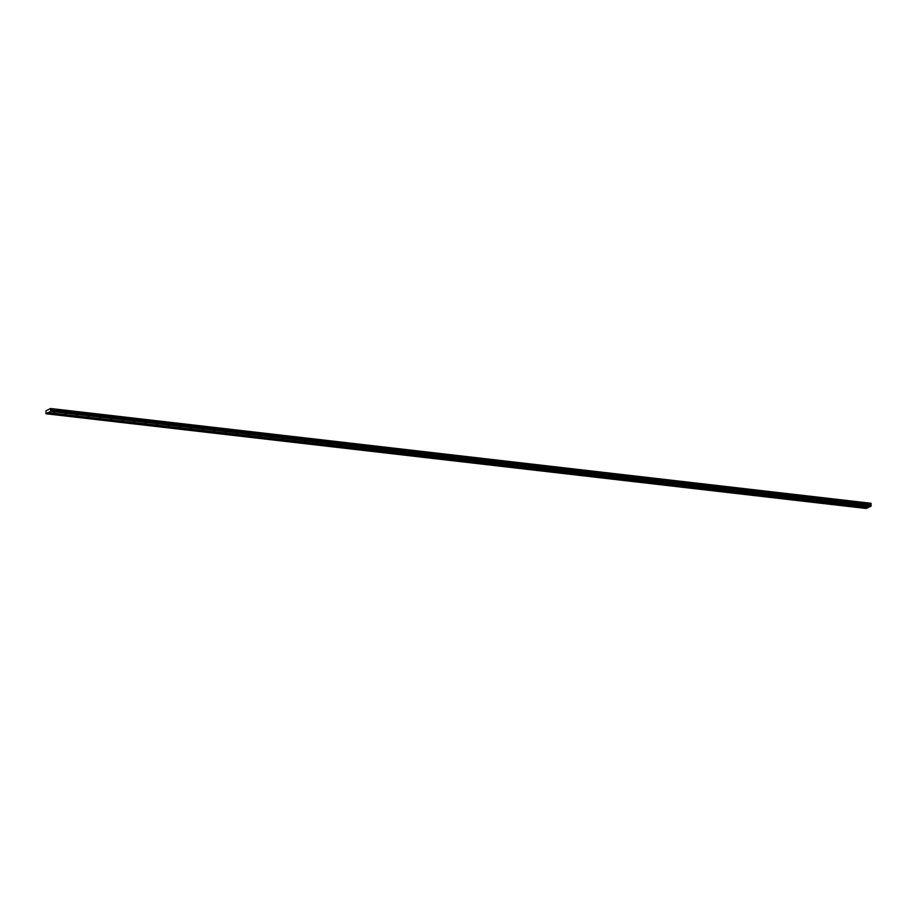 <?xml version="1.0" encoding="UTF-8"?>
<svg xmlns="http://www.w3.org/2000/svg" width="917" height="917" viewBox="0 0 917 917"><rect width="100%" height="100%" fill="white"/><g stroke="black" fill="none" stroke-linecap="round" stroke-linejoin="round"><path stroke-width="1.38" d="M865.419 506.322L866.473 506.138L865.419 506.322M853.979 505.003L855.045 504.82L853.979 505.003M842.551 503.674L843.606 503.502L842.551 503.674M831.111 502.356L832.178 502.184L831.111 502.356M819.683 501.037L820.738 500.854L819.683 501.037M808.244 499.719L809.31 499.536L808.244 499.719M796.816 498.389L797.87 498.218L796.816 498.389M785.376 497.071L786.442 496.899L785.376 497.071M773.948 495.753L775.003 495.581L773.948 495.753M762.508 494.435L763.574 494.252L762.508 494.435M751.08 493.117L752.135 492.933L751.08 493.117M739.652 491.787L740.707 491.615L739.652 491.787M728.213 490.469L729.267 490.297L728.213 490.469M716.785 489.151L717.839 488.979L716.785 489.151M705.345 487.833L706.399 487.649L705.345 487.833M693.917 486.514L694.971 486.331L693.917 486.514M682.477 485.185L683.543 485.013L682.477 485.185M671.049 483.867L672.104 483.695L671.049 483.867M659.61 482.548L660.676 482.365L659.61 482.548M648.181 481.23L649.236 481.047L648.181 481.23M636.742 479.9L637.808 479.729L636.742 479.9M625.314 478.582L626.368 478.41L625.314 478.582M613.874 477.264L614.94 477.092L613.874 477.264M602.446 475.946L603.501 475.763L602.446 475.946M591.007 474.628L592.073 474.444L591.007 474.628M579.578 473.298L580.633 473.126L579.578 473.298M568.139 471.98L569.205 471.808L568.139 471.98M556.711 470.662L557.765 470.49L556.711 470.662M545.271 469.344L546.337 469.16L545.271 469.344M533.843 468.025L534.898 467.842L533.843 468.025M522.403 466.696L523.469 466.524L522.403 466.696M510.975 465.377L512.03 465.206L510.975 465.377M499.547 464.059L500.602 463.876L499.547 464.059M488.108 462.741L489.162 462.558L488.108 462.741M476.68 461.423L477.734 461.24L476.68 461.423M465.24 460.093L466.306 459.921L465.24 460.093M453.812 458.775L454.866 458.603L453.812 458.775M442.372 457.457L443.438 457.274L442.372 457.457M430.944 456.139L431.999 455.955L430.944 456.139M419.505 454.809L420.571 454.637L419.505 454.809M408.076 453.491L409.131 453.319L408.076 453.491M396.637 452.173L397.703 452.001L396.637 452.173M385.209 450.855L386.263 450.671L385.209 450.855M373.769 449.536L374.835 449.353L373.769 449.536M362.341 448.207L363.396 448.035L362.341 448.207M350.902 446.888L351.968 446.717L350.902 446.888M339.473 445.57L340.528 445.387L339.473 445.57M328.034 444.252L329.1 444.069L328.034 444.252M316.606 442.934L317.66 442.751L316.606 442.934M305.166 441.604L306.232 441.432L305.166 441.604M293.738 440.286L294.793 440.114L293.738 440.286M282.298 438.968L283.364 438.785L282.298 438.968M270.87 437.65L271.925 437.466L270.87 437.65M259.442 436.32L260.497 436.148L259.442 436.32M248.003 435.002L249.057 434.83L248.003 435.002M236.575 433.684L237.629 433.512L236.575 433.684M225.135 432.365L226.201 432.182L225.135 432.365M213.707 431.047L214.761 430.864L213.707 431.047M202.267 429.718L203.333 429.546L202.267 429.718M190.839 428.399L191.894 428.228L190.839 428.399M179.4 427.081L180.466 426.898L179.4 427.081M167.971 425.763L169.026 425.58L167.971 425.763M156.532 424.445L157.598 424.262L156.532 424.445M145.104 423.115L146.158 422.943L145.104 423.115M133.664 421.797L134.73 421.625L133.664 421.797M122.236 420.479L123.291 420.295L122.236 420.479M110.797 419.161L111.863 418.977L110.797 419.161M99.368 417.831L100.423 417.659L99.368 417.831M87.929 416.513L88.995 416.341L87.929 416.513M76.501 415.195L77.555 415.023L76.501 415.195M65.061 413.876L66.127 413.693L65.061 413.876M53.633 412.558L54.688 412.375L53.633 412.558M862.737 507.651L863.803 507.468L862.737 507.651M851.308 506.322L852.363 506.15L851.308 506.322M839.869 505.003L840.935 504.831L839.869 505.003M828.441 503.685L829.495 503.502L828.441 503.685M817.001 502.367L818.067 502.184L817.001 502.367M805.573 501.049L806.628 500.865L805.573 501.049M794.133 499.719L795.199 499.547L794.133 499.719M782.705 498.401L783.76 498.229L782.705 498.401M771.277 497.083L772.332 496.899L771.277 497.083M759.838 495.765L760.892 495.581L759.838 495.765M748.41 494.435L749.464 494.263L748.41 494.435M736.97 493.117L738.036 492.945L736.97 493.117M725.542 491.799L726.596 491.627L725.542 491.799M714.102 490.48L715.168 490.297L714.102 490.48M702.674 489.162L703.729 488.979L702.674 489.162M691.235 487.833L692.301 487.661L691.235 487.833M679.806 486.514L680.861 486.342L679.806 486.514M668.367 485.196L669.433 485.013L668.367 485.196M656.939 483.878L657.993 483.695L656.939 483.878M645.499 482.56L646.565 482.376L645.499 482.56M634.071 481.23L635.126 481.058L634.071 481.23M622.632 479.912L623.698 479.74L622.632 479.912M611.203 478.594L612.258 478.41L611.203 478.594M599.764 477.276L600.83 477.092L599.764 477.276M588.336 475.946L589.39 475.774L588.336 475.946M576.896 474.628L577.962 474.456L576.896 474.628M565.468 473.31L566.523 473.138L565.468 473.31M554.028 471.991L555.094 471.808L554.028 471.991M542.6 470.673L543.655 470.49L542.6 470.673M531.172 469.344L532.227 469.172L531.172 469.344M519.733 468.025L520.787 467.853L519.733 468.025M508.305 466.707L509.359 466.535L508.305 466.707M496.865 465.389L497.931 465.206L496.865 465.389M485.437 464.071L486.491 463.887L485.437 464.071M473.997 462.741L475.063 462.569L473.997 462.741M462.569 461.423L463.624 461.251L462.569 461.423M451.13 460.105L452.196 459.921L451.13 460.105M439.702 458.787L440.756 458.603L439.702 458.787M428.262 457.468L429.328 457.285L428.262 457.468M416.834 456.139L417.888 455.967L416.834 456.139M405.394 454.821L406.46 454.649L405.394 454.821M393.966 453.502L395.021 453.319L393.966 453.502M382.527 452.184L383.593 452.001L382.527 452.184M371.098 450.855L372.153 450.683L371.098 450.855M359.659 449.536L360.725 449.364L359.659 449.536M348.231 448.218L349.285 448.046L348.231 448.218M336.791 446.9L337.857 446.717L336.791 446.9M325.363 445.582L326.418 445.398L325.363 445.582M313.935 444.252L314.99 444.08L313.935 444.252M302.495 442.934L303.55 442.762L302.495 442.934M291.067 441.616L292.122 441.432L291.067 441.616M279.628 440.298L280.694 440.114L279.628 440.298M268.2 438.979L269.254 438.796L268.2 438.979M256.76 437.65L257.826 437.478L256.76 437.65M245.332 436.332L246.386 436.16L245.332 436.332M233.892 435.013L234.958 434.83L233.892 435.013M222.464 433.695L223.519 433.512L222.464 433.695M211.025 432.365L212.091 432.194L211.025 432.365M199.597 431.047L200.651 430.875L199.597 431.047M188.157 429.729L189.223 429.557L188.157 429.729M176.729 428.411L177.783 428.228L176.729 428.411M165.289 427.093L166.355 426.909L165.289 427.093M153.861 425.763L154.916 425.591L153.861 425.763M142.422 424.445L143.488 424.273L142.422 424.445M130.993 423.127L132.048 422.943L130.993 423.127M119.554 421.809L120.62 421.625L119.554 421.809M108.126 420.49L109.18 420.307L108.126 420.49M96.686 419.161L97.752 418.989L96.686 419.161M85.258 417.843L86.313 417.671L85.258 417.843M73.83 416.524L74.885 416.341L73.83 416.524M62.39 415.206L63.445 415.023L62.39 415.206M50.962 413.876L52.017 413.705L50.962 413.876M47.89 412.627L45.965 413.739L45.988 410.805L50.607 408.512L870.967 503.261L50.607 408.512L870.99 503.295L871.081 506.127L869.224 507.055L47.89 412.627L868.961 507.021M50.641 408.581L50.722 411.378L48.865 412.295M45.965 413.739L866.324 508.488L868.25 507.376M50.722 411.378L871.081 506.127M50.79 411.183L871.15 505.943M50.641 409.521L871.001 504.27M50.664 409.463L871.012 504.212M47.822 412.81L868.181 507.571M50.79 410.827L871.15 505.588M50.767 410.747L871.127 505.508M50.527 410.38L870.886 505.141M50.492 410.22L870.852 504.98M50.492 410.048L870.852 504.797M50.527 409.853L870.875 504.602M50.733 409.211L871.093 503.972M50.756 409.12L871.116 503.869M50.756 408.822L871.116 503.582M50.733 408.753L871.081 503.502"/></g></svg>
